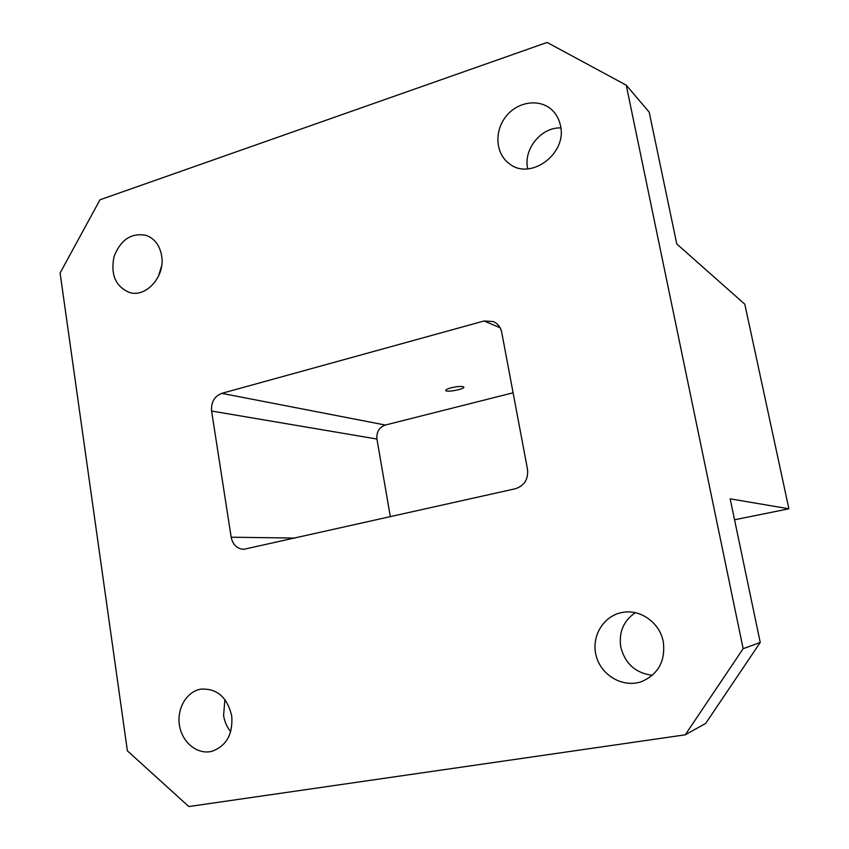 <?xml version="1.0" encoding="UTF-8"?>
<svg xmlns="http://www.w3.org/2000/svg" width="849" height="849" viewBox="0 0 849 849"><rect width="100%" height="100%" fill="white"/><g stroke="black" fill="none" stroke-linecap="round" stroke-linejoin="round"><path stroke-width="1.27" d="M743.151 648.678L760.237 642.47L730.161 498.83L788.901 508.795L744.817 304.218L676.791 243.981L649.177 112.11L626.233 85.165L547.117 42.45L99.991 199.791L60.099 273.007L127.392 750.856L188.828 806.55L685.26 734.809L743.151 648.678L626.233 85.165M788.901 508.795L734.544 519.768M158.381 276.487L161.66 265.748M527.738 168.877L527.664 168.463C523.26 149.201 541.216 127.042 560.839 127.912M760.237 642.47L705.678 723.422L685.26 734.809M230.695 731.689C226.927 727.073 224.56 721.671 223.584 715.495L224.9 699.534M652.414 675.273C635.689 673.183 625.151 663.791 620.789 647.108C618.634 632.335 623.474 620.863 635.296 612.702M500.072 327.746L484.11 320.986L221.78 393.352L385.35 425.041L513.104 392.79M484.11 320.986L493.343 321.569C497.832 323.649 500.623 327.258 501.727 332.394L527.516 469.37C528.407 479.261 524.374 485.724 515.407 488.737L243.716 549.324C236.998 548.772 232.817 544.729 231.172 537.205L295.155 538.075M390.338 516.754L376.935 439.039L211.592 411.033L231.172 537.205M211.592 411.033C210.998 402.182 214.394 396.292 221.78 393.352M231.713 715.803C227.192 697.125 216.909 688.242 200.873 689.144C186.525 691.5 176.475 708.873 179.542 725.789C182.365 742.758 197.668 755.005 211.91 751.301C226.481 745.974 233.082 734.141 231.713 715.803M663.271 641.748C659.875 622.869 640.602 609.062 622.879 612.362C603.628 615.323 590.819 636.442 596.221 655.99C601.251 675.624 623.251 688.242 641.706 681.567C658.431 674.127 665.627 660.851 663.271 641.748M560.457 125.535C559.162 119.306 556.339 114.116 551.977 109.977C539.635 98.251 517.635 101.498 506.004 116.387C494.139 131.086 495.529 153.478 509.018 163.454C529.861 181.198 567.503 153.987 560.457 125.535M161.639 255.719C159.771 245.52 154.741 238.771 146.548 235.491C131.744 232.403 120.94 239.354 114.116 256.345C110.359 274.291 115.4 286.315 129.25 292.417C145.996 298.158 165.491 276.328 161.639 255.719M451.201 387.791C447.434 388.821 445.598 389.723 445.704 390.519C446.203 392.684 465.125 389.075 463.809 387.059C462.196 386.019 457.993 386.274 451.201 387.791M385.35 425.041C379.163 427.312 376.362 431.982 376.935 439.039"/></g></svg>
